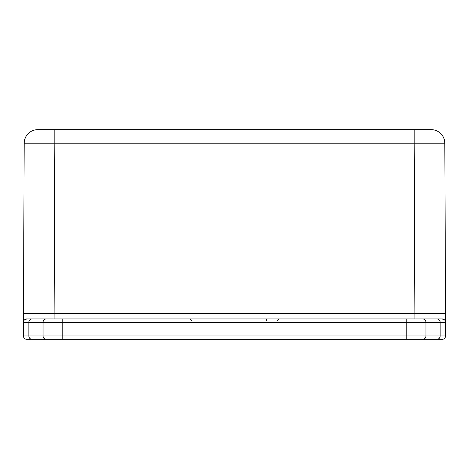 <?xml version="1.0" encoding="UTF-8"?>
<svg xmlns="http://www.w3.org/2000/svg" width="469" height="469" viewBox="0 0 469 469"><rect width="100%" height="100%" fill="white"/><g stroke="black" fill="none" stroke-linecap="round" stroke-linejoin="round"><path stroke-width="0.7" d="M50.681 339.345L46.238 339.345A3.406 3.201 -90 0 1 43.042 335.939L23.45 335.939A3.406 3.406 0 0 0 26.856 339.345L442.144 339.345A3.406 3.406 0 0 0 445.55 335.939L445.55 313.474L23.45 313.474L24.195 143.215L23.45 313.474L445.55 313.474L444.805 143.215A13.619 13.619 0 0 0 431.193 129.655L37.807 129.655A13.619 13.619 0 0 0 24.195 143.215A13.619 13.619 0 0 1 37.807 129.655M431.193 129.655A13.619 13.619 0 0 1 444.805 143.215A13.619 13.619 0 0 0 431.193 129.655A13.619 13.619 0 0 1 444.805 143.215L414.174 143.215L414.913 318.92L442.144 318.92L26.856 318.92L54.087 318.92L54.826 143.215L414.174 143.215L414.174 129.655M46.238 339.345L32.05 339.345A3.406 3.201 -90 0 1 28.849 335.939L28.849 322.326L425.958 322.326A3.406 3.201 -90 0 0 422.762 318.92M444.723 320.098L442.144 318.92L444.63 319.993M445.55 313.474L445.55 322.326A3.406 3.406 0 0 0 442.144 318.92M24.37 319.993L26.856 318.92A3.406 3.406 0 0 0 23.45 322.326L28.849 322.326A3.406 3.201 90 0 1 32.05 318.92M26.856 339.345A3.406 3.406 0 0 1 23.45 335.939L23.45 313.474M445.55 335.939A3.406 3.406 0 0 1 442.144 339.345A3.406 3.406 0 0 0 445.55 335.939L440.151 335.939A3.406 3.201 90 0 1 436.95 339.345M54.826 129.655L54.826 143.215L24.195 143.215M266.328 320.62L266.328 318.92M406.77 318.92L406.77 339.345M445.55 322.326L440.151 322.326L440.151 335.939L425.958 335.939L425.958 322.326L440.151 322.326A3.406 3.201 -90 0 0 436.95 318.92M62.23 318.92L62.23 335.939L43.042 335.939L43.042 322.326A3.406 3.201 90 0 1 46.238 318.92M62.23 339.345L62.23 335.939L425.958 335.939A3.406 3.201 90 0 1 422.762 339.345M191.95 320.62L190.25 318.92M277.05 320.62L278.75 318.92"/></g></svg>

